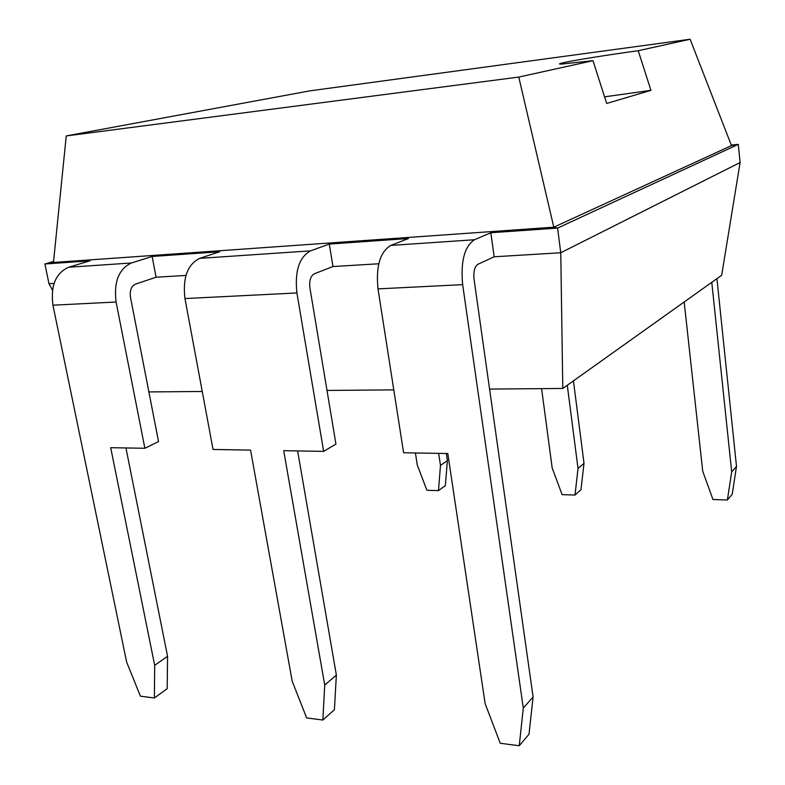 <?xml version="1.0" encoding="UTF-8"?>
<svg xmlns="http://www.w3.org/2000/svg" width="785" height="785" viewBox="0 0 785 785"><rect width="100%" height="100%" fill="white"/><g stroke="black" fill="none" stroke-linecap="round" stroke-linejoin="round"><path stroke-width="1.18" d="M148.885 391.931L202.245 391.479M327.002 390.439L393.785 389.88M489.575 389.075L562.796 388.457L721.68 275.26L740.098 162.534L738.302 144.371L731.267 145.048M562.796 388.457L560.755 252.75L740.098 162.534M52.477 290.087L48.974 283.719L44.902 263.995L53.468 262.465L553.788 227.189L557.605 228.072L490.841 232.752L494.158 256.783L560.755 252.75L557.605 228.072L738.302 144.371L731.473 145.598L690.123 39.25L309.496 90.913L66.244 135.933L518.767 77.077L592.999 60.69L561.648 64.066C558.066 64.164 559.028 63.624 564.533 62.437C576.229 59.915 609.082 54.695 638.215 50.711L690.123 39.25M490.841 232.752L474.444 239.749C464.465 246.402 460.54 261.356 462.659 284.641L523.291 708.08L519.258 745.75L500.261 743.267L485.14 703.654L447.803 453.534L403.608 452.768L378.007 288.88C375.779 266.4 380.048 251.916 390.783 245.42L408.445 238.522L329.308 244.066L332.958 266.537L378.762 263.77M329.308 244.066L310.556 250.857L199.665 258.363L219.741 251.74L152.143 256.479L156.087 277.233L185.957 275.427M48.974 283.719L54.057 283.405M53.566 261.474L44.902 263.995L90.03 260.826L68.668 267.234C55.706 273.111 50.466 285.76 52.938 305.188L126.64 662.069L140.417 696.167L154.4 697.993L154.674 665.317L110.695 447.685L144.872 448.274L158.531 441.582L130.447 297.073C129.633 290.509 131.301 286.191 135.452 284.131L156.087 277.233M494.158 256.783L477.888 264.3C474.621 266.606 473.335 271.561 474.042 279.175L533.084 696.972L529.011 734.23L519.258 745.75M332.958 266.537L314.353 273.769C310.615 275.967 309.123 280.618 309.889 287.732L335.941 444.094L323.646 451.375L296.907 292.952L184.966 298.565L213.039 449.462L250.562 450.109L292.216 681.272L306.65 717.922L322.851 720.041L324.725 685.04L283.709 450.688L323.646 451.375M523.291 708.08L533.084 696.972M144.872 448.274L116.092 302.019L52.938 305.188M152.143 256.479L131.36 262.995C118.751 268.99 113.658 282.001 116.092 302.019M199.665 258.363C187.468 264.506 182.571 277.9 184.966 298.565M310.556 250.857C299.163 257.205 294.611 271.237 296.907 292.952M518.767 77.077L553.788 227.189L731.473 145.598M716.931 278.646L736.497 466.447L731.689 471.893L727.391 499.986L712.957 499.515L702.722 471.255L684.177 301.98M711.779 282.315L731.689 471.893M415.412 452.974L417.257 464.916L426.893 490.262L438.481 490.635L440.483 465.436L438.668 453.377M53.468 262.465L66.244 135.933M154.4 697.993L167.176 688.671L167.558 656.309L125.943 447.95M322.851 720.041L334.41 709.728L336.363 675.09L297.623 450.924M604.529 96.83L650.951 90.363L638.215 50.711M650.951 90.363L606.687 103.463L592.999 60.69M736.497 466.447L732.199 494.295L727.391 499.986M438.481 490.635L445.35 485.611L447.381 460.609L446.322 453.504M573.442 380.872L584.011 463.366L580.959 489.722L574.993 495.05L562.099 494.628L552.169 467.909L541.601 388.634M567.28 385.268L578.025 468.488L574.993 495.05M154.674 665.317L167.558 656.309M324.725 685.04L336.363 675.09M447.381 460.609L440.483 465.436M584.011 463.366L578.025 468.488M131.36 262.995L68.668 267.234M474.444 239.749L390.783 245.42M462.659 284.641L378.007 288.88"/></g></svg>
